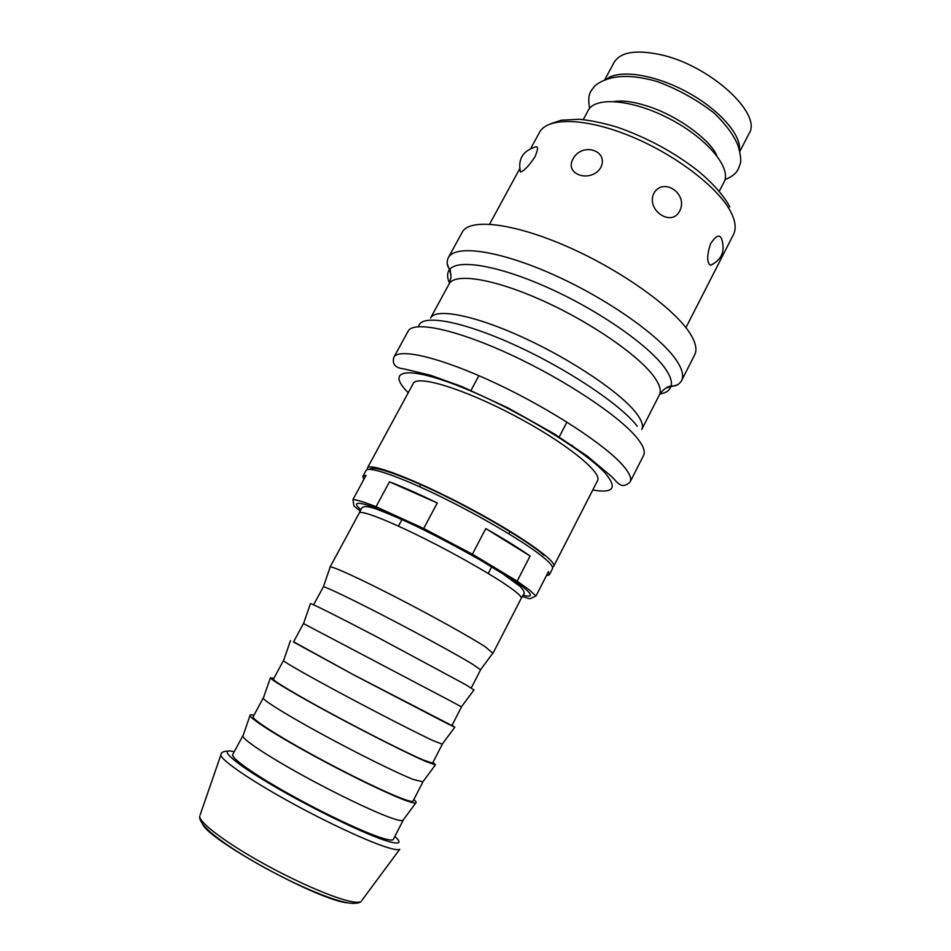 <?xml version="1.0" encoding="UTF-8"?>
<svg xmlns="http://www.w3.org/2000/svg" width="951" height="951" viewBox="0 0 951 951"><rect width="100%" height="100%" fill="white"/><g stroke="black" fill="none" stroke-linecap="round" stroke-linejoin="round"><path stroke-width="1.43" d="M367.288 469.592L367.359 468.094C369.452 462.15 414.707 479.209 466.216 506.407C517.772 533.547 557.405 561.245 553.684 566.332L552.495 567.236M739.426 150.092C741.518 134.578 718.136 108.355 685.207 91.058C652.338 73.667 617.496 69.185 605.87 79.682M520.435 171.965C517.867 159.685 522.432 151.506 534.141 147.441C538.325 145.241 538.599 148.392 534.949 156.891C528.815 166.08 523.977 171.109 520.459 171.953L519.971 170.324M600.866 167.435C591.32 183.365 563.967 174.853 573.001 159.007C581.643 142.02 609.056 150.068 600.866 167.435M679.644 211.086C671.382 227.455 645.872 210.052 653.848 193.291C663.453 176.553 688.679 194.135 679.644 211.086M713.298 263.974L710.385 265.258C706.748 262.393 706.807 255.225 710.575 243.729C716.578 234.659 720.466 233.72 722.213 240.912C725.019 252.193 721.072 260.324 710.397 265.27M553.684 566.332L597.537 480.695C602.791 472.599 565.12 442.263 514.17 415.468C463.268 388.567 416.954 374.623 413.245 383.526L367.359 468.094M719.265 191.282L724.032 182.045C731.818 168.279 707.592 138.715 670.372 119.208C633.247 99.51 595.16 96.229 588.193 110.435L583.272 119.588M544.269 555.455C528.934 541.987 485.759 516.001 444.462 495.721C403.117 475.393 372.091 464.777 369.773 469.342M437.258 502.984L423.706 528.506L376.037 506.74L389.47 481.824C402.665 486.805 418.595 493.866 437.258 502.984L389.47 481.824M363.757 479.589L362.866 476.392L366.052 475.345L352.976 499.489C357.077 499.834 364.768 502.247 376.037 506.74M352.976 499.489L353.915 505.968L360.239 511.079M530.111 556.014L485.795 528.59C503.828 538.837 518.604 547.978 530.111 556.014L517.142 581.168L529.374 589.941L535.972 596.015L529.885 598.785L522.242 596.503M517.142 581.168L472.397 554.183L485.795 528.59M423.706 528.506L472.397 554.183M330.068 567.378L330.211 566.962C332.303 566.059 359.407 578.422 395.616 597.05C431.778 615.642 470.246 637.027 485.248 646.787L492.832 653.194M313.568 604.8L323.388 586.838C325.242 586.47 351.181 598.868 385.987 616.914C420.758 634.923 457.93 655.263 472.683 664.273L480.576 669.861L471.268 687.953M310.406 603.719L310.454 603.564C312.201 603.707 338.984 617.092 375.205 636.017L465.705 684.684L473.955 689.95M453.068 702.302L461.52 706.902L451.915 725.554L353.047 674.509L293.479 642.02L303.44 623.559L453.068 702.302M293.609 641.782L354.604 675.376L445.983 722.95L454.828 727.158L452.034 725.316M283.6 660.517L283.529 660.743C284.694 662.431 310.026 676.827 344.868 695.431C379.639 714.023 417.501 733.387 433.252 740.698L442.227 744.158M283.469 660.565L273.401 679.192C272.39 680.393 296.7 694.931 332.089 714.035C367.419 733.114 406.921 753.002 423.278 760.027L432.586 763.118L442.274 744.3M273.876 678.336L270.357 677.849C271.38 680.143 297.544 695.621 333.789 715.128C369.975 734.612 409.512 754.476 426.06 761.573L435.415 764.877L433.026 762.25M263.475 697.772L263.308 698.248C264.116 700.994 289.152 716.388 323.994 735.278C358.777 754.155 396.995 773.02 413.257 779.451L422.874 781.817M263.296 697.915L253.144 716.721C251.599 718.908 275.493 734.493 310.918 753.953C346.283 773.389 386.261 792.837 403.176 798.971C409.31 801.206 412.615 801.895 413.067 801.039L422.85 782.031M253.953 715.223C251.112 714.51 249.804 714.617 250.018 715.556C250.66 718.944 276.515 735.48 312.772 755.272C348.969 775.065 388.876 794.394 405.958 800.576C411.414 802.561 414.695 803.357 415.801 802.965C416.693 802.608 416.039 801.467 413.851 799.529M243.135 735.396L242.885 736.133C243.325 739.937 268.063 756.354 302.917 775.529C337.712 794.679 376.287 813.034 393.06 818.585C398.421 820.368 401.679 820.998 402.855 820.475L403.319 819.845M242.945 735.61L232.698 754.595C230.594 757.804 254.072 774.459 289.544 794.275C324.933 814.068 365.41 833.064 382.884 838.295C389.232 840.197 392.727 840.541 393.369 839.317L403.248 820.131M382.373 510.497L382.04 511.127M535.972 596.015L548.489 571.587L549.381 574.737L546.338 575.795M408.252 392.727C385.298 370.094 405.934 364.922 461.033 386.95C515.929 408.704 586.719 451.582 605.835 473.907C617.532 488.172 613.169 493.545 592.77 490.015M530.694 148.582L539.467 132.439C547.396 116.937 586.089 117.627 631.868 136.766C677.623 155.762 720.739 189.618 731.735 213.809C735.622 222.272 736.181 229.239 733.399 234.695L685.909 327.643M681.534 380.709C683.864 376.144 682.426 369.773 677.255 361.594C662.205 337.593 608.664 299.363 553.744 274.827C498.788 250.172 454.935 244.3 448.29 257.745L462.21 232.282C469.366 217.922 513.588 222.807 568.472 247.129C623.321 271.332 676.363 309.99 690.89 334.823C695.906 343.287 697.154 349.956 694.67 354.854L681.534 380.709C677.54 387.045 671.846 386.308 671.228 385.607C670.205 390.065 666.425 392.87 659.875 394.023M451.012 274.791L447.077 263.142M677.766 384.763L665.914 388.103M393.809 357.362C398.445 347.567 440.788 357.398 496.018 383.396C551.188 409.287 606.69 445.793 623.808 466.43C629.693 473.479 631.797 478.65 630.109 481.955C620.207 491.191 616.628 479.993 609.436 474.739L587.147 456.016L553.755 433.537L508 407.884L461.913 386.605L430.541 375.265L404.092 368.917C395.378 368.049 391.955 364.197 393.809 357.362L408.098 331.233C413.257 320.475 456.005 329.26 511.162 354.901C566.273 380.436 621.253 417.406 637.824 438.934C643.53 446.281 645.456 451.773 643.589 455.41L630.109 481.955M459.036 386.154L456.551 384.454M572.3 445.484L568.425 443.974M418.654 326.645C420.152 313.889 459.345 320.035 512.815 344.143C566.225 368.12 621.062 404.769 637.241 426.25M449.086 284.028L430.518 318.11C435.558 307.755 474.24 315.007 523.478 337.653C572.68 360.191 621.716 393.536 636.659 413.649C641.877 420.639 643.577 425.917 641.759 429.483L659.388 394.903C664.44 386.855 670.835 386.118 671.228 385.607C672.072 381.529 670.36 376.251 666.069 369.773C651.744 347.864 603.326 313.212 552.65 289.817C501.95 266.339 459.416 258.624 450.073 269.002L451.012 277.312L449.086 284.028C454.756 272.557 493.878 278.595 543.045 300.825C592.164 322.948 640.617 356.803 654.918 377.939C659.923 385.286 661.409 390.932 659.388 394.903M449.55 283.125C446.792 277.074 446.97 272.366 450.073 269.002C449.145 268.883 445.318 264.604 448.29 257.745M739.771 151.518L749.008 133.604C762.821 113.728 709.066 64.609 659.578 54.48C635.47 49.559 620.302 52.21 614.061 62.445L604.503 80.193M360.881 509.724C347.032 497.872 367.312 502.568 410.095 522.812C452.7 542.914 505.682 573.156 523.086 587.04C532.893 594.969 532.869 597.692 523.002 595.195M514.206 590.607C519.436 594.648 521.766 597.228 521.219 598.345L523.335 594.577C525.166 593.424 524.132 590.737 520.221 586.517L502.889 573.857L480.255 560.044C458.073 547.514 436.818 536.269 416.49 526.307C400.193 518.628 386.522 512.791 375.467 508.785C362.022 504.149 361.665 508.5 361.202 509.094L359.288 512.969C360.631 509.795 387.687 520.221 424.301 538.528C460.855 556.787 499.762 579.409 514.206 590.607M234.255 751.718C216.983 747.403 232.199 761.703 272.509 785.371C312.606 808.968 366.717 835.073 387.865 841.29C399.824 844.714 402.154 843.085 394.867 836.404M221.001 754.214L220.846 755.011C221.107 759.992 248.508 779.047 287.582 800.718C326.597 822.365 369.951 842.467 388.769 847.9C394.641 849.6 398.303 850.075 399.729 849.326L361.939 900.3M350.348 901.346C355.924 902.499 359.502 902.523 361.107 901.429C360.798 901.679 359.169 904.318 348.351 902.915C329.522 899.801 290.863 882.671 256.556 863.163C222.439 843.478 198.533 825.599 199.674 816.315C199.389 822.401 223.485 840.981 258.363 860.714C293.181 880.448 332.493 897.685 350.348 901.346M200.126 814.983L220.846 755.011C221.226 752.372 223.521 751.1 227.741 751.183M202.551 824.03C208.317 839.662 312.784 897.328 345.391 902.618L353.106 903.414M362.866 476.392L366.076 470.46C368.168 465.717 399.895 476.594 442.477 497.539C484.998 518.426 529.552 545.185 545.303 558.95C550.902 563.824 553.28 567.093 552.46 568.734L549.381 574.737M478.9 375.657L470.721 390.956M420.687 484.558L419.534 486.71M402.202 519.139L398.457 526.141M566.951 422.078L558.938 437.472M509.974 531.633L508.844 533.808M491.893 566.427L488.22 573.465M489.599 224.139L519.686 168.826M550.807 123.713L561.316 120.218L579.254 119.255C590.821 120.385 603.576 123.059 617.532 127.279C647.774 137.919 674.889 152.683 698.89 171.572C713.619 184.066 723.937 195.847 729.833 206.938M493.094 653.052L521.219 598.345M330.045 567.081L359.288 512.969M480.552 669.706L493.094 652.838M323.388 586.838L330.211 566.962M461.425 706.843L474.062 689.82M303.547 623.606L310.454 603.564M442.096 744.348L454.828 727.158M283.529 660.743L290.507 640.522M422.565 782.221L435.415 764.877M263.308 698.248L270.357 677.849M402.855 820.475L415.801 802.965M242.885 736.133L250.018 715.556M716.709 155.572C711.633 141.485 678.55 115.57 646.323 105.751C633.283 101.686 622.572 100.271 614.18 101.507M724.947 179.715C737.001 174.402 737.905 170.479 740.318 163.477C741.257 160.244 740.544 154.407 738.19 145.967C733.946 135.304 725.815 124.248 713.797 112.812C696.845 99.712 678.039 89.311 657.379 81.584C638.644 76.187 623.083 75.046 610.697 78.16C603.231 80.3 597.846 83.01 594.518 86.291C590.214 91.997 587.219 94.411 589.608 108.355"/></g></svg>
